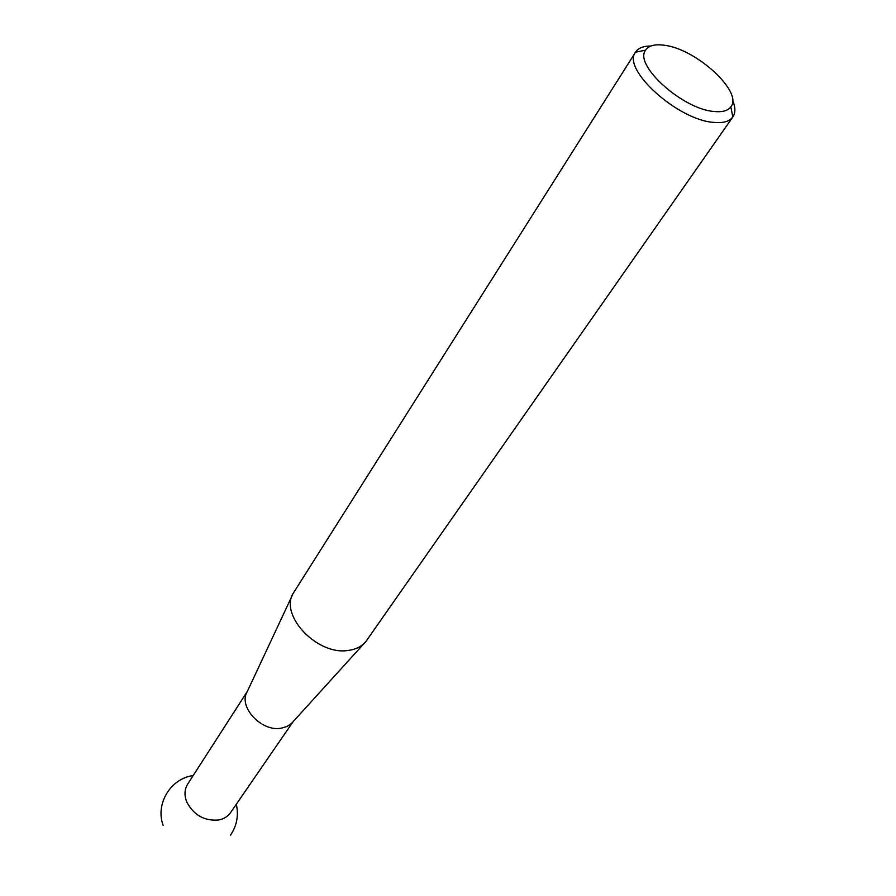 <?xml version="1.0" encoding="UTF-8"?>
<svg xmlns="http://www.w3.org/2000/svg" width="896" height="896" viewBox="0 0 896 896"><rect width="100%" height="100%" fill="white"/><g stroke="black" fill="none" stroke-linecap="round" stroke-linejoin="round"><path stroke-width="1.34" d="M713.922 111.474C722.232 112.336 727.866 110.813 730.811 106.893C743.546 92.142 695.934 48.586 664.104 45.226C654.819 43.971 648.659 45.629 645.613 50.176C633.573 64.87 682.528 109.189 713.922 111.474M732.603 100.43C735.538 107.318 735.627 112.818 732.883 116.928L732.85 116.973C729.501 121.52 723.061 123.323 713.552 122.382C677.544 119.974 621.466 68.992 635.522 52.192L635.544 52.147C638.288 48.026 643.395 45.987 650.877 46.032M635.544 52.147L293.35 593.085C279.093 615.238 317.274 655.659 348.152 650.44C355.88 649.443 361.816 646.43 365.96 641.413L732.883 116.928M364.302 643.238L291.603 723.352L286.978 726.499L281.198 728.202C261.397 732.077 237.888 706.597 247.229 691.656L292.309 595.325M293.082 721.728L230.53 812.65C227.763 816.57 223.742 819.022 218.49 820.019C204.176 821.094 193.57 815.024 186.682 801.808C184.162 795.211 184.486 789.32 187.667 784.123L247.386 691.32M730.811 106.893L732.85 116.973M230.552 835.094C236.88 825.653 238.795 815.382 236.298 804.261M193.178 775.566C170.587 778.49 155.221 803.914 163.094 825.272M645.613 50.176L635.522 52.192"/></g></svg>
